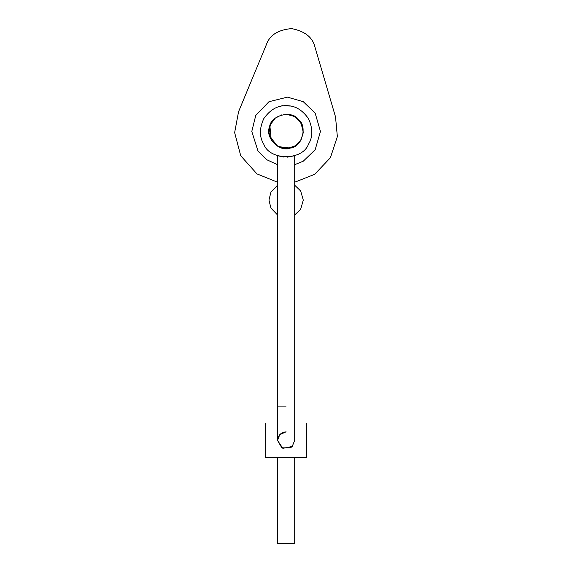 <?xml version="1.0" encoding="UTF-8"?>
<svg xmlns="http://www.w3.org/2000/svg" width="572" height="572" viewBox="0 0 572 572"><rect width="100%" height="100%" fill="white"/><g stroke="black" fill="none" stroke-linecap="round" stroke-linejoin="round"><path stroke-width="0.86" d="M277.542 185.235L270.942 192.099L268.962 200.1L270.942 208.108L277.542 214.965M294.709 200.1L294.709 423.244L294.709 214.965L300.65 209.252L303.289 200.1L300.65 190.955L294.709 185.235M277.542 200.1L277.542 423.244M277.542 457.579L277.542 543.4L294.709 543.4L294.709 457.579L294.709 543.4M296.453 145.152L290.412 148.062C302.023 147.197 307.865 126.147 298.37 119.419C291.813 109.795 270.663 115.258 269.584 126.848C264.536 137.337 279.837 152.924 290.412 148.062L278.042 146.582L269.719 136.501M269.705 136.451L269.505 135.736M300.214 141.248L299.163 142.607M290.412 106.056L281.832 105.698L290.412 106.056M266.459 44.444C269.762 35.071 278.149 29.787 291.62 28.6C304.883 31.217 312.655 37.359 314.943 47.033C312.655 37.359 304.883 31.217 291.62 28.6C278.149 29.787 269.762 35.071 266.459 44.444L238.56 111.712L234.642 132.618L240.733 155.763L256.95 173.881L277.542 182.218M294.709 182.218L314.614 174.338L330.394 157.743L337.358 136.615L335.521 116.895L314.943 47.033M290.412 114.822L296.904 118.089L301.873 124.61L303.231 132.797L301.015 139.983M271.235 139.983L269.012 132.797L270.377 124.61L275.339 118.089L281.832 114.822M294.709 164.679L303.289 161.175L315.172 149.735L320.456 131.446L315.172 113.149L303.289 101.709L287.444 97.14L268.962 101.709L255.755 115.437L251.794 131.446L258.043 151.194L266.516 159.624L277.542 164.679M265.651 423.244L265.651 457.579L306.599 457.579L265.651 457.579L265.651 423.244M306.599 423.244L306.599 457.579L306.599 423.244M287.358 157.157L294.709 155.72L294.709 440.411L292.192 446.482L282.84 448.341L277.542 440.411C278.085 435.235 280.945 432.375 286.122 431.831L279.779 434.627L277.542 440.411L281.832 447.84L290.412 447.84L292.035 446.632M286.122 406.084L277.542 406.084L277.542 155.72L283.962 157.1M286.122 105.698C277.534 105.412 270.098 109.702 263.828 118.568C259.288 128.435 259.288 137.015 263.828 144.316C269.741 160.746 302.509 160.746 308.422 144.316C312.963 137.015 312.963 128.435 308.422 118.568C302.145 109.702 294.716 105.412 286.122 105.698M269.891 125.854L271.257 140.026L276.977 145.967L286.122 148.606L295.274 145.967L300.986 140.026L303.274 132.103L300.986 122.858L294.13 116.259L286.122 114.278M277.542 406.084L277.542 440.411"/></g></svg>
